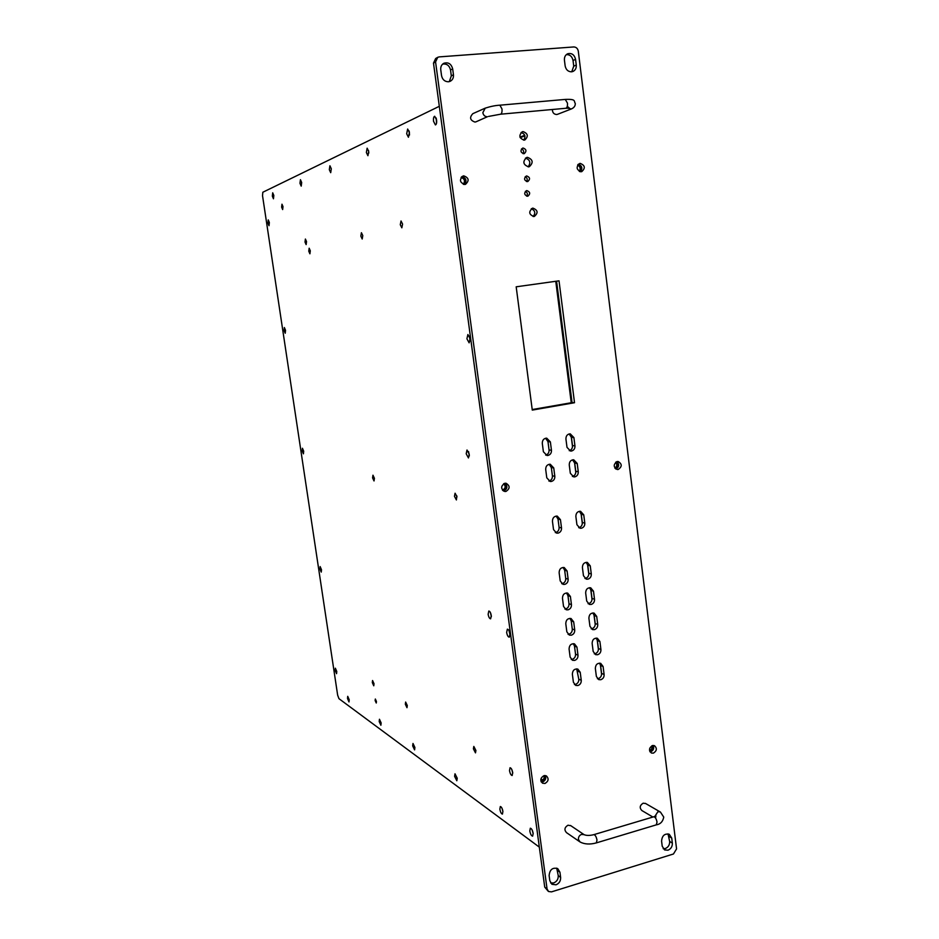 <?xml version="1.0" encoding="UTF-8"?>
<svg xmlns="http://www.w3.org/2000/svg" width="939" height="939" viewBox="0 0 939 939"><rect width="100%" height="100%" fill="white"/><g stroke="black" fill="none" stroke-linecap="round" stroke-linejoin="round"><path stroke-width="1.41" d="M502.424 809.359L502.752 810.568M532.378 830.51L533.117 833.104M512.565 772.656L512.706 772.668C512.095 769.604 511.203 767.961 510.041 767.75L509.501 770.579C510.112 773.654 511.004 775.297 512.166 775.508L512.706 772.68M540.805 779.804L543.188 779.652M541.956 779.487L542.096 780.509M645.656 803.526L643.156 803.185C639.741 805.404 639.318 807.857 641.877 810.545L652.898 817.047M579.668 841.708L566.499 832.635C564.034 829.841 564.539 827.376 568.001 825.217L570.853 825.721M600.784 679.719C603.096 678.862 604.211 677.125 604.106 674.495L603.096 666.514L600.678 663.321C597.321 662.946 595.549 664.659 595.349 668.462L596.371 676.456L598.718 679.613L600.784 679.719M597.392 678.721L598.272 678.615C600.573 677.758 601.676 676.033 601.582 673.416L600.573 665.458L599.493 663.134M597.591 654.729C599.915 653.896 601.019 652.159 600.925 649.518L599.904 641.513L597.368 638.25C594.058 637.945 592.309 639.659 592.133 643.403L593.166 651.431L595.619 654.659L597.591 654.729M594.293 653.826L595.08 653.72C597.392 652.887 598.507 651.15 598.401 648.52L597.38 640.539L596.195 638.086M594.387 629.646C596.711 628.825 597.826 627.088 597.732 624.447L596.699 616.395L594.047 613.073C590.772 612.838 589.058 614.564 588.906 618.238L589.938 626.301L592.521 629.6L594.387 629.646M591.183 628.813L591.875 628.719C594.199 627.898 595.314 626.172 595.209 623.531L594.187 615.514L592.885 612.944M591.159 604.458C593.495 603.648 594.61 601.911 594.516 599.258L593.483 591.183L590.701 587.791C587.474 587.626 585.795 589.352 585.666 592.967L586.711 601.066L589.41 604.423L591.159 604.458M588.072 603.707L588.671 603.613C590.995 602.803 592.11 601.077 592.004 598.436L590.983 590.385L589.539 587.685M587.931 579.152C590.267 578.354 591.394 576.628 591.288 573.964L590.255 565.853L587.345 562.402C584.164 562.297 582.52 564.034 582.415 567.59L583.459 575.724L586.288 579.14L587.931 579.152M584.95 578.483L585.443 578.401C587.767 577.614 588.882 575.889 588.788 573.236L587.755 565.149L586.194 562.332M581.417 528.223C583.776 527.46 584.903 525.734 584.797 523.058L583.753 514.865L580.56 511.297C577.485 511.344 575.924 513.081 575.865 516.497L576.922 524.701L580.02 528.246L581.417 528.223M578.694 527.695L578.94 527.659C581.288 526.896 582.403 525.183 582.309 522.507L581.264 514.349L579.41 511.297M574.856 476.859C577.215 476.132 578.354 474.406 578.248 471.707L577.203 463.443L573.706 459.77C570.748 459.946 569.269 461.683 569.257 464.969L570.313 473.244L573.729 476.906L574.856 476.859M572.403 476.472C574.75 475.733 575.877 474.019 575.771 471.343L574.727 463.115L572.555 459.84M571.546 451.013C573.917 450.297 575.055 448.572 574.95 445.861L573.893 437.574L570.243 433.841C567.367 434.088 565.924 435.825 565.935 439.041L567.003 447.351L570.56 451.06L571.546 451.013M569.245 450.685C571.522 449.91 572.602 448.208 572.485 445.591L571.428 437.328L569.093 433.947M577.884 685.54C580.232 684.684 581.347 682.935 581.253 680.282L580.208 672.265L577.814 669.073C574.398 668.65 572.579 670.364 572.356 674.225L573.412 682.277L575.724 685.423L577.884 685.54M574.422 684.519L575.431 684.414C577.767 683.557 578.882 681.808 578.788 679.179L576.675 668.861M574.621 660.41C576.969 659.565 578.095 657.816 577.99 655.164L576.945 647.1L574.445 643.849C571.053 643.497 569.269 645.222 569.081 649.025L570.126 657.1L572.567 660.317L574.621 660.41M571.252 659.471L572.18 659.366C574.515 658.521 575.642 656.784 575.537 654.143L574.492 646.102L573.306 643.661M571.346 635.175C573.694 634.341 574.821 632.593 574.727 629.928L573.682 621.841L571.041 618.508C567.696 618.238 565.947 619.963 565.783 623.707L566.839 631.818L569.398 635.104L571.346 635.175M568.072 634.318L568.905 634.224C571.252 633.391 572.379 631.654 572.274 629.001L571.229 620.925L569.926 618.355M568.048 609.834C570.419 609.012 571.546 607.263 571.44 604.599L570.396 596.465L567.626 593.072C564.327 592.861 562.602 594.598 562.473 598.272L563.529 606.43L566.217 609.775L568.048 609.834M564.891 609.059L565.618 608.965C567.978 608.143 569.104 606.406 568.999 603.754L567.954 595.643L566.51 592.955M564.75 584.375C567.121 583.565 568.248 581.828 568.142 579.152L567.086 570.982L564.186 567.52C560.935 567.391 559.257 569.128 559.139 572.743L560.207 580.924L563.024 584.351L564.75 584.375M561.71 583.682L562.32 583.6C564.679 582.802 565.818 581.065 565.712 578.389L564.656 570.255L563.083 567.438M558.095 533.129C560.477 532.354 561.616 530.617 561.51 527.918L560.442 519.69L557.25 516.098C554.116 516.121 552.508 517.859 552.449 521.333L553.529 529.596L556.627 533.141L558.095 533.129M555.313 532.601L555.677 532.542C558.059 531.767 559.198 530.042 559.092 527.354L558.024 519.138L556.158 516.074M551.381 481.449C553.775 480.709 554.926 478.972 554.82 476.249L553.74 467.939L550.242 464.242C547.226 464.418 545.712 466.155 545.7 469.488L546.78 477.81L550.195 481.484L551.381 481.449M548.892 481.061L548.986 481.038C551.369 480.298 552.519 478.573 552.414 475.862L551.334 467.587L549.139 464.289M548 455.438C550.407 454.711 551.557 452.985 551.451 450.251L550.371 441.905L546.698 438.149C543.763 438.396 542.296 440.145 542.296 443.396L543.388 451.753L546.968 455.485L548 455.438M545.676 455.11C548.036 454.359 549.162 452.645 549.057 449.957L547.977 441.647L545.594 438.243M448.396 81.775L450.204 81.294C452.621 79.979 453.701 77.796 453.455 74.744L452.668 68.84C451.248 63.84 448.314 61.974 443.877 63.265C441.541 64.603 440.497 66.775 440.755 69.756L441.553 75.683C442.457 79.639 444.734 81.67 448.396 81.775M449.3 81.623L451.319 75.871L450.532 69.991C449.394 65.507 446.764 63.535 442.656 64.098M555.994 884.808C559.221 883.446 560.759 880.982 560.618 877.402L559.937 872.249L557.743 868.622C552.637 867.225 549.761 869.526 549.127 875.547L549.82 880.723L551.932 884.292L555.994 884.808M550.63 882.953L553.634 882.965C556.85 881.615 558.376 879.15 558.247 875.594L556.698 868.129M652.476 745.554C648.99 747.855 648.626 750.343 651.408 753.019L653.415 753.137C656.913 750.824 657.265 748.336 654.46 745.672L652.476 745.554M650.093 751.904L650.762 751.799C653.532 750.402 654.319 748.289 653.121 745.449M523.105 148.033L522.624 148.139C520.124 150.616 520.523 152.482 523.833 153.726L524.291 153.62C526.814 151.156 526.415 149.289 523.105 148.033M527.401 157.318L526.662 157.47C522.401 161.625 523.046 164.748 528.622 166.849L529.303 166.708C533.622 162.6 532.988 159.466 527.401 157.318M526.838 190.594L526.497 190.652C523.845 193.094 524.197 194.948 527.554 196.239L527.871 196.181C530.547 193.763 530.195 191.896 526.838 190.594M504.853 483.268C500.651 486.085 500.616 488.832 504.748 491.484L505.945 491.449C510.147 488.597 510.17 485.862 506.015 483.233L504.853 483.268M503.504 491.038L503.691 491.003C507.436 488.961 507.87 486.367 504.994 483.245M543.963 775.661C540.383 777.868 539.925 780.379 542.566 783.208L545.007 783.455C548.587 781.225 549.045 778.701 546.369 775.884L543.963 775.661C544.561 778.067 543.716 779.769 541.451 780.767L540.887 780.872M541.369 782.07L542.66 781.964C545.524 780.567 546.381 778.431 545.23 775.544M580.196 163.398L579.656 163.503C575.853 167.095 576.382 169.842 581.229 171.743L581.734 171.649C585.572 168.081 585.056 165.334 580.196 163.398M526.697 175.957L526.309 176.027C523.716 178.48 524.079 180.347 527.425 181.614L527.777 181.544C530.406 179.114 530.042 177.248 526.697 175.957M523.046 131.601L522.26 131.777C518.586 135.509 519.22 138.291 524.138 140.122L524.889 139.97C528.598 136.261 527.976 133.467 523.046 131.601M532.871 208.118L532.483 208.188C528.422 211.791 528.915 214.573 533.962 216.533L534.303 216.463C538.411 212.895 537.93 210.113 532.871 208.118M617.228 461.53C613.226 464.382 613.237 467.047 617.263 469.523L618.214 469.488C622.217 466.624 622.193 463.96 618.132 461.495L617.228 461.53M463.725 175.851L463.033 175.992C459.124 179.772 459.734 182.6 464.875 184.467L465.509 184.337C469.477 180.593 468.878 177.764 463.725 175.851M667.981 850.206C670.998 848.915 672.453 846.544 672.347 843.069L671.725 838.058L669.284 834.278C664.636 833.339 662.065 835.628 661.584 841.156L662.218 846.192L664.589 849.924L667.981 850.206M663.18 848.692L665.293 848.539C668.31 847.26 669.765 844.889 669.648 841.438L668.016 833.867M571.499 71.822L572.919 71.481C575.361 70.284 576.476 68.136 576.264 65.037L575.56 59.321C574.351 54.662 571.722 52.807 567.672 53.769C565.29 55.002 564.21 57.138 564.433 60.19L565.149 65.918C565.971 69.744 568.083 71.716 571.499 71.822M571.734 71.798L573.741 66.164L573.036 60.483C572.156 56.481 569.926 54.521 566.346 54.615M578.295 51.199C577.72 48.464 576.206 47.056 573.776 46.95L439.206 56.892L437.75 57.302L435.567 61.927L547.061 888.975L548.552 891.498L551.486 891.874L673.451 853.997L676.561 848.903L578.295 51.199M437.421 57.49L435.661 58.511L433.489 63.113L544.726 887.109L548.165 891.193M523.058 153.667C524.15 151.519 523.645 149.935 521.509 148.914M528.141 166.872C531.005 162.705 530.112 159.783 525.464 158.104M526.638 196.157C527.882 194.091 527.46 192.483 525.371 191.345M580.455 171.743C582.755 168.327 582.074 165.804 578.412 164.161M526.544 181.544C527.741 179.443 527.295 177.847 525.194 176.755M523.716 140.146C525.969 136.425 525.089 133.866 521.075 132.481M533.117 216.522C535.77 213.118 535.171 210.512 531.298 208.716M615.914 469.066C619.177 466.965 619.505 464.488 616.9 461.612M464.465 184.49C467.082 180.687 466.237 178.058 461.929 176.579M532.213 409.545L572.051 402.608L556.581 281.172M532.284 410.097L574.515 402.725L559.022 280.831L516.18 286.806L532.284 410.097M572.051 402.608L574.515 402.725M552.39 109.499C552.449 112.645 553.881 114.312 556.674 114.511L557.637 114.276M476.167 121.753L474.993 122.07C470.005 120.298 469.289 117.492 472.857 113.654L484.982 108.243M436.283 118.443L436.635 122.493M409.228 131.483L409.51 134.535M524.936 135.873L520.194 137.646M524.76 135.298L519.983 137.094M469.582 336.444L470.193 340.505M509.22 631.09L510.053 634.611M541.087 781.53L542.601 781.506C545.301 780.121 545.982 778.126 544.643 775.532M502.658 490.358L503.597 490.334C507.001 488.163 507.119 485.909 503.961 483.562M502.459 490.123L502.482 490.111C505.558 488.48 505.957 486.343 503.68 483.714M463.643 184.396C466.636 180.934 465.967 178.504 461.636 177.095L461.319 177.154M649.847 751.446L650.727 751.353C653.286 749.991 653.92 748.054 652.628 745.519M615.233 468.514L615.538 468.479C618.672 466.519 618.86 464.359 616.113 461.965M579.832 171.602C582.356 168.339 581.734 166.015 577.943 164.63M571.241 402.749L555.771 281.289M579.293 171.379C580.854 168.656 580.29 166.567 577.602 165.111M614.892 468.103C617.134 466.425 617.381 464.488 615.667 462.281M649.577 750.637C651.572 749.651 652.323 748.043 651.842 745.801M463.291 184.29C465.38 181.063 464.641 178.786 461.096 177.448M601.606 674.413L600.338 664.507M598.425 649.542L597.157 639.576M595.232 624.552L593.953 614.552M592.028 599.458L590.748 589.41M588.812 574.257L587.521 564.175M582.333 523.528L581.03 513.363M575.795 472.376L574.48 462.117M572.508 446.624L571.194 436.33M282.991 206.592L281.97 204.197L281.63 207.167L282.651 209.561L282.991 206.592M362.783 235.583L361.421 232.719L360.834 236.147L362.208 239.011L362.783 235.583M469.265 454.206L467 450.016L466.202 453.76L468.455 457.939L469.265 454.206M468.549 451.589L469.347 455.92M376.445 701.468L375.33 699.015L375.142 700.576L376.257 703.018L376.445 701.468M470.11 338.592L467.892 334.53L466.918 338.779L469.136 342.841L470.11 338.592M469.406 336.021L470.146 340.963M491.285 615.585C490.733 612.721 489.912 611.195 488.808 611.043L488.139 614.294C488.679 617.146 489.512 618.66 490.616 618.824L491.285 615.585M490.44 612.651L491.367 616.665M511.79 769.534L512.753 773.079M509.983 633.884C509.408 630.902 508.539 629.33 507.365 629.165L506.649 632.452C507.224 635.433 508.105 637.006 509.278 637.17L509.983 633.884M509.008 630.656L510.065 635.104M381.152 722.96L379.462 719.251L379.192 721.539L380.882 725.248L381.152 722.96M502.905 811.425C502.295 808.385 501.438 806.754 500.323 806.531L499.841 809.195C500.452 812.235 501.309 813.855 502.435 814.09L502.905 811.425L502.119 808.573M409.416 132.493L407.655 129.03L406.669 133.772L408.43 137.247L409.416 132.493M409.075 130.955L409.474 135.087M331.303 168.762L329.918 165.757L329.319 169.677L330.704 172.682L331.303 168.762M368.698 151.402L367.137 148.174L366.363 152.482L367.924 155.71L368.698 151.402M368.558 150.627L368.804 153.034M285.538 330.305L284.364 327.523L284.048 330.458L285.233 333.228L285.538 330.305M321.49 569.703L320.14 566.569L319.906 568.964L321.255 572.086L321.49 569.703M310.304 250.783L309.166 248.213L308.778 251.229L309.917 253.8L310.304 250.783M374.426 478.291L372.971 475.204L372.572 477.869L374.027 480.956L374.426 478.291M475.909 750.472L473.819 746.435L473.397 748.829L475.486 752.867L475.909 750.472M374.015 683.721L372.56 680.517L372.314 682.594L373.769 685.799L374.015 683.721M301.677 182.518L300.433 179.689L299.964 183.316L301.208 186.133L301.677 182.518M407.291 705.518L405.636 702.043L405.343 704.238L406.986 707.701L407.291 705.518M457.023 496.872L455.086 493.221L454.464 496.297L456.401 499.947L456.824 495.862M336.772 671.491L335.352 668.192L335.141 670.376L336.561 673.674L336.772 671.491M402.573 224.057L401.023 220.97L400.284 224.726L401.833 227.813L402.573 224.057M306.525 241.581L305.398 239.034L305.011 242.051L306.137 244.598L306.525 241.581M303.696 451.19L302.428 448.243L302.158 450.896L303.414 453.83L303.696 451.19M457.223 778.231L455.004 773.795L454.605 776.33L456.824 780.755L457.223 778.231M269.352 222.508L268.249 219.879L267.908 223.071L269.012 225.7L269.352 222.508M533.164 833.409C532.507 830.17 531.556 828.433 530.324 828.21L529.796 830.956C530.441 834.184 531.392 835.921 532.636 836.144L533.164 833.409M532.12 829.959L533.199 833.691M436.576 119.887L434.687 116.26C433.654 116.706 433.266 118.384 433.536 121.295L435.426 124.922C436.459 124.488 436.835 122.809 436.576 119.887M436.13 117.974L436.565 122.974M273.824 195.441L272.709 192.8L272.333 196.134L273.46 198.786L273.824 195.441M414.909 747.491L412.996 743.465L412.667 745.859L414.58 749.885L414.909 747.491M349.214 699.755L347.723 696.339L347.5 698.51L348.991 701.938L349.214 699.755M439.311 106.307L262.826 192.249L262.533 195.711L337.653 695.177L338.956 698.675L539.326 847.131M660.446 812.082L663.744 817.083C662.887 821.625 660.399 824.219 656.279 824.865L657.03 822.059C656.326 818.726 655.211 816.977 653.673 816.813L593.788 834.665C589.704 835.687 586.464 835.675 584.093 834.654L584.34 834.806M656.279 824.865L596.347 842.893L596.993 840.065C596.288 836.672 595.22 834.877 593.788 834.665M596.347 842.893C589.985 844.642 584.551 844.325 580.032 841.966L578.424 839.407C578.342 836.954 579.386 835.287 581.558 834.395L584.093 834.654L570.489 825.475M645.339 803.35L660.129 811.883L657.899 811.73L654.87 816.402M601.582 673.416L604.106 674.495M598.401 648.52L600.925 649.518M595.209 623.531L597.732 624.447M592.004 598.436L594.516 599.258M588.788 573.236L591.288 573.964M582.309 522.507L584.797 523.058M575.771 471.343L578.248 471.707M572.485 445.591L574.95 445.861M578.788 679.179L581.253 680.282M575.537 654.143L577.99 655.164M572.274 629.001L574.727 629.928M568.999 603.754L571.44 604.599M565.712 578.389L568.142 579.152M559.092 527.354L561.51 527.918M552.414 475.862L554.82 476.249M549.057 449.957L551.451 450.251M451.319 75.871L453.455 74.744M558.247 875.594L560.618 877.402M669.648 841.438L672.347 843.069M573.741 66.164L576.264 65.037M544.726 887.109L547.061 888.975M433.489 63.113L435.567 61.927M573.036 60.483L575.56 59.321M669.038 836.438L671.725 838.058M557.555 870.453L559.937 872.249M450.532 69.991L452.668 68.84M547.977 441.647L550.371 441.905M551.334 467.587L553.74 467.939M558.024 519.138L560.442 519.69M564.656 570.255L567.086 570.982M567.954 595.643L570.396 596.465M571.229 620.925L573.682 621.841M574.492 646.102L576.945 647.1M577.743 671.174L580.208 672.265M571.428 437.328L573.893 437.574M574.727 463.115L577.203 463.443M581.264 514.349L583.753 514.865M587.755 565.149L590.255 565.853M590.983 590.385L593.483 591.183M594.187 615.514L596.699 616.395M597.38 640.539L599.904 641.513M600.573 665.458L603.096 666.514M567.661 108.138L571.311 108.971C574.128 107.727 575.443 105.849 575.267 103.337C573.576 101.494 576.851 98.877 565.255 99.417L499.877 105.191C495.569 105.414 490.686 106.389 485.228 108.138L482.834 112.68C483.432 115.344 484.947 116.694 487.4 116.741L475.932 121.847M567.285 106.342L569.433 108.126L565.806 108.278C567.109 107.797 567.661 106.072 567.449 103.079L565.255 99.417M565.806 108.278L500.546 114.206C501.743 113.736 502.224 111.987 501.978 108.936L499.877 105.191M488.538 116.436L500.546 114.206M655.622 817.623L655.903 815.862L653.673 816.813M571.311 108.971L557.473 114.335"/></g></svg>

